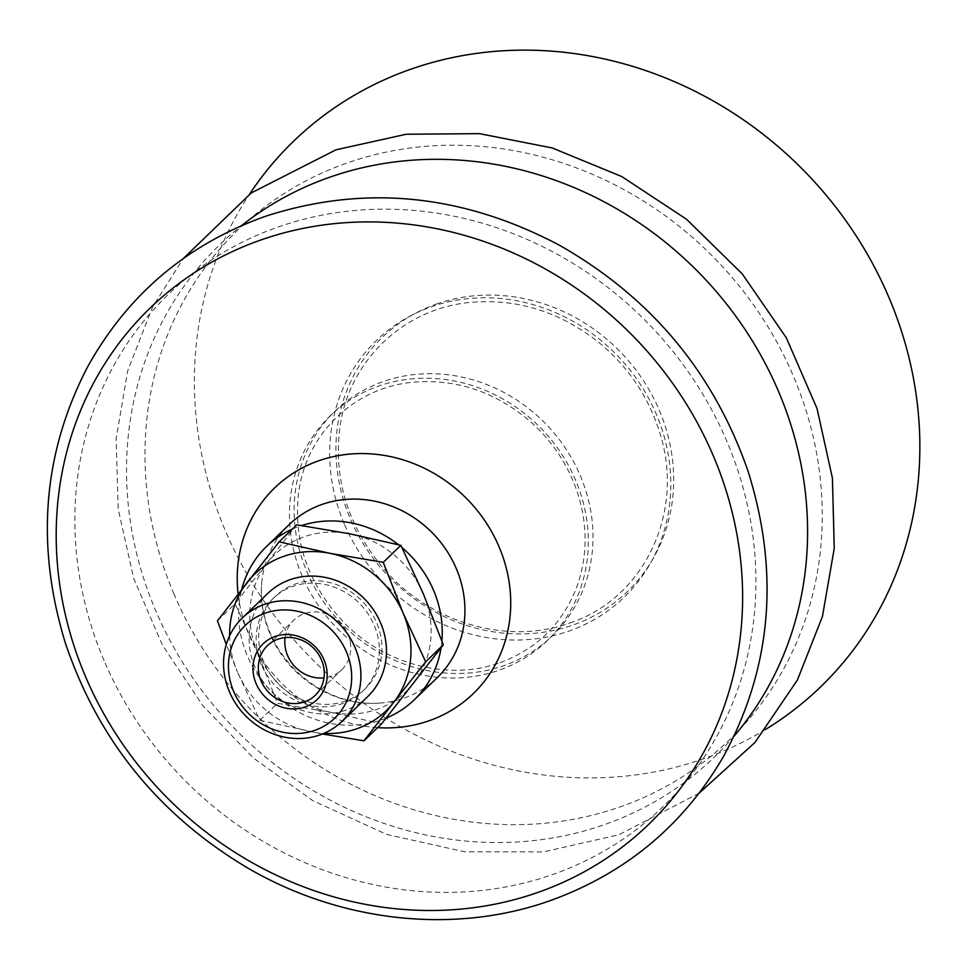 <?xml version="1.0" encoding="UTF-8"?>
<svg xmlns="http://www.w3.org/2000/svg" width="968" height="968" viewBox="0 0 968 968"><rect width="100%" height="100%" fill="white"/><g stroke="black" fill="none" stroke-linecap="round" stroke-linejoin="round"><path stroke-width="0.73" stroke-dasharray="4.84 3.63" d="M285.1 637.585A34.485 31.508 46 0 1 293.836 620.161A34.485 31.508 46 0 1 347.923 634.342A34.485 31.508 46 0 1 341.716 669.783A34.485 31.508 46 0 1 324.002 677.89M296.765 524.837L235.067 603.814L257.548 652.335A94.828 86.648 46 0 1 267.18 563.11A94.828 86.648 46 0 1 350.077 533.864A94.828 86.648 46 0 1 423.355 593.856A94.828 86.648 46 0 1 413.723 683.081A94.828 86.648 46 0 1 330.814 712.327A94.828 86.648 46 0 1 257.548 652.335L277.501 703.288L330.814 712.327L381.622 723.786M229.622 635.758A94.828 86.648 -134 0 0 237.39 671.792L226.282 644.47M322.392 733.998L259.86 720.313L237.39 671.792A94.828 86.648 -134 0 0 310.668 731.772A94.828 86.648 -134 0 0 323.844 733.405M217.437 620.839L235.067 603.814M263.962 662.415A64.433 58.879 46 0 1 275.553 596.179A64.433 58.879 46 0 1 376.637 622.666A64.433 58.879 46 0 1 365.045 688.913A64.433 58.879 46 0 1 263.962 662.415M259.86 720.313L277.501 703.288M441.892 640.913A106.468 97.284 46 0 1 441.069 647.737M386.111 718.135A106.468 97.284 46 0 1 276.727 696.694A106.468 97.284 46 0 1 241.722 589.355M292.336 529.109A106.468 97.284 46 0 1 301.617 525.551M398.465 544.718A106.468 97.284 46 0 1 402.022 547.622M437.052 677.83A106.468 97.284 46 0 1 404.382 697.94A106.468 97.284 46 0 1 379.746 703.083A106.468 97.284 46 0 1 270.048 634.052A106.468 97.284 46 0 1 261.917 580.969A106.468 97.284 46 0 1 289.202 524.608M377.617 727.658A142.986 130.668 46 0 1 248.957 634.839A142.986 130.668 46 0 1 238.116 594.001M436.362 304.073A176.587 161.366 46 0 1 659.196 410.045A176.587 161.366 46 0 1 573.225 624.941A176.587 161.366 46 0 1 350.404 518.969A176.587 161.366 46 0 1 436.362 304.073M765.845 729.255A379.299 346.617 46 0 1 225.483 530.996A379.299 346.617 46 0 1 249.526 194.181M367.646 696.658A71.814 65.63 46 0 1 254.983 667.121A71.814 65.63 46 0 1 267.906 593.299M261.433 664.847A64.433 58.879 46 0 1 273.036 598.599A64.433 58.879 46 0 1 374.12 625.098A64.433 58.879 46 0 1 362.516 691.346A64.433 58.879 46 0 1 261.433 664.847M104.072 660.587A356.079 325.393 46 0 1 277.405 227.286A356.079 325.393 46 0 1 726.714 440.972A356.079 325.393 46 0 1 553.369 874.273A356.079 325.393 46 0 1 104.072 660.587M302.258 576.299A156.259 142.792 46 0 1 378.331 386.147A156.259 142.792 46 0 1 575.5 479.922A156.259 142.792 46 0 1 499.44 670.074A156.259 142.792 46 0 1 302.258 576.299M580.183 475.409A156.259 142.792 46 0 1 504.11 665.56A156.259 142.792 46 0 1 306.941 571.785A156.259 142.792 46 0 1 383.001 381.634A156.259 142.792 46 0 1 580.183 475.409M734.204 735.995A356.079 325.393 46 0 1 605.036 824.421A356.079 325.393 46 0 1 155.727 610.747A356.079 325.393 46 0 1 241.661 225.568M174.022 594.146A354.106 323.59 46 0 1 346.399 163.241A354.106 323.59 46 0 1 793.228 375.741A354.106 323.59 46 0 1 620.839 806.646A354.106 323.59 46 0 1 174.022 594.146M344.281 523.918A178.378 162.999 46 0 1 431.123 306.856A178.378 162.999 46 0 1 656.195 413.893A178.378 162.999 46 0 1 569.365 630.955A178.378 162.999 46 0 1 344.281 523.918M315.266 695.314L341.716 669.783M267.386 645.692L293.836 620.161M261.917 580.969C259.606 602.423 264.264 623.682 275.904 644.749C291.029 670.316 312.18 687.958 339.357 697.674C353.03 702.284 366.497 704.087 379.746 703.083M500.154 662.608C536.696 649.044 562.13 624.118 576.48 587.83C587.346 558.173 587.951 527.27 578.271 495.12C569.269 466.77 553.502 442.412 530.972 422.06C495.314 391.459 455.504 378.234 411.569 382.372C352.848 388.313 305.344 435.152 298.495 493.898C293.486 541.523 308.272 584.006 342.853 621.371C383.86 664.629 448.898 681.496 500.154 662.608M699.162 793.155L618.891 834.755L543.326 851.925L464.604 851.767L386.522 834.38L312.773 800.633L253.568 758.15L202.784 705.599L162.334 644.978L133.753 578.549L118.181 509.035L116.136 438.819L127.752 370.562L152.629 306.88L183.291 258.553M569.922 622.932C644.18 598.587 685.344 512.024 659.74 432.732C649.141 398.501 630.035 369.389 602.411 345.394C562.698 312.543 518.666 298.217 470.339 302.403C403.753 308.502 349.182 360.519 339.974 426.682C333.053 480.854 348.916 529.665 387.539 573.092C434.245 624.408 510.196 644.966 569.922 622.932M362.516 691.346L365.045 688.913M273.036 598.599L275.553 596.179"/><path stroke-width="1.45" d="M321.473 659.861A34.485 31.508 46 0 1 315.266 695.314A34.485 31.508 46 0 1 261.178 681.133A34.485 31.508 46 0 1 267.386 645.692A34.485 31.508 46 0 1 321.473 659.861M256.145 683.674A38.793 35.453 -134 0 0 320.045 696.258A38.793 35.453 -134 0 0 294.006 635.214A38.793 35.453 -134 0 0 256.145 683.674M233.724 691.588A64.433 58.879 46 0 1 265.099 613.18A64.433 58.879 46 0 1 346.399 651.839A64.433 58.879 46 0 1 315.036 730.259A64.433 58.879 46 0 1 233.724 691.588M324.002 677.89A34.485 31.508 46 0 1 287.629 655.614A34.485 31.508 46 0 1 285.1 637.585M323.844 733.405A94.828 86.648 -134 0 0 393.577 702.526L363.98 740.798L381.622 723.786L443.308 644.809L423.355 593.856L400.885 545.335L350.077 533.864L296.765 524.837L279.123 541.85L329.931 553.321A94.828 86.648 -134 0 0 247.022 582.554A94.828 86.648 -134 0 0 229.622 635.758M226.282 644.47L217.437 620.839L279.123 541.85M383.243 562.347L403.208 613.301A94.828 86.648 -134 0 0 329.931 553.321L383.243 562.347L400.885 545.335M363.98 740.798L322.392 733.998M425.678 661.822L393.577 702.526A94.828 86.648 -134 0 0 403.208 613.301L425.678 661.822L443.308 644.809M402.022 547.622A106.468 97.284 46 0 1 404.6 549.885A106.468 97.284 46 0 1 433.531 590.262A106.468 97.284 46 0 1 441.892 640.913M441.069 647.737A106.468 97.284 46 0 1 414.377 699.707A106.468 97.284 46 0 1 386.111 718.135M241.722 589.355A106.468 97.284 46 0 1 266.527 546.484A106.468 97.284 46 0 1 292.336 529.109M301.617 525.551A106.468 97.284 46 0 1 398.465 544.718M266.527 546.484L289.202 524.608A106.468 97.284 46 0 1 456.206 568.385A106.468 97.284 46 0 1 437.052 677.83L414.377 699.707M238.116 594.001A142.986 130.668 46 0 1 338.11 455.662A142.986 130.668 46 0 1 498.992 546.642A142.986 130.668 46 0 1 429.393 720.652A142.986 130.668 46 0 1 377.617 727.658M85.644 676.874A358.862 327.934 46 0 1 260.344 240.173A358.862 327.934 46 0 1 713.174 455.529A358.862 327.934 46 0 1 538.474 892.23A358.862 327.934 46 0 1 85.644 676.874M249.526 194.181A379.299 346.617 46 0 1 410.129 69.442A379.299 346.617 46 0 1 872.773 263.913A379.299 346.617 46 0 1 765.845 729.255M229.428 691.781A71.814 65.63 46 0 1 242.351 617.959A71.814 65.63 46 0 1 355.014 647.483A71.814 65.63 46 0 1 342.091 721.317A71.814 65.63 46 0 1 229.428 691.781M242.351 617.959L267.906 593.299A71.814 65.63 46 0 1 380.569 622.823A71.814 65.63 46 0 1 367.646 696.658L342.091 721.317M241.661 225.568A356.079 325.393 46 0 1 778.381 391.12A356.079 325.393 46 0 1 734.204 735.995M550.865 900.397C454.766 934.882 340.663 922.371 247.372 867.8C158.74 814.899 98.083 740.012 65.388 643.127C35.405 545.25 42.81 453.157 87.604 366.86C127.897 294.345 187.356 244.105 265.97 216.118C364.779 184.295 462.619 194.011 559.492 245.279C650.932 297.297 713.791 372.595 748.046 471.186C779.893 572.693 771.726 667.787 723.507 756.456C683.541 825.111 625.994 873.088 550.865 900.397M183.291 258.553L251.293 192.922L335.993 149.798L406.342 134.237L479.438 133.644L552.256 147.971L621.807 176.563L686.578 219.3L742.214 273.835L786.331 337.832L817.053 408.569L832.407 478.095L834.259 548.287L822.449 616.483L797.378 680.068L754.919 742.529L699.162 793.155"/></g></svg>

